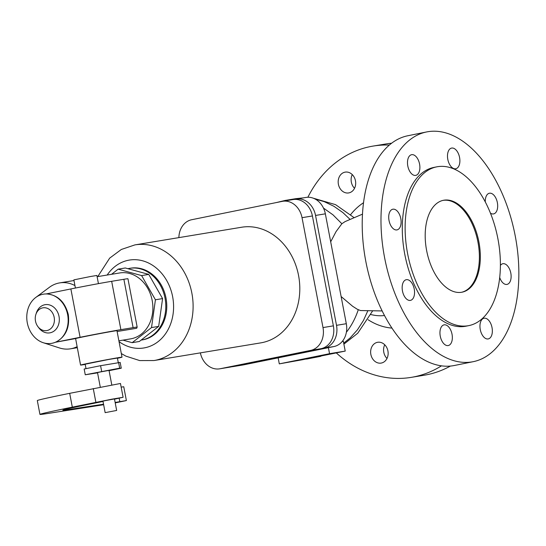 <?xml version="1.0" encoding="UTF-8"?>
<svg xmlns="http://www.w3.org/2000/svg" width="546" height="546" viewBox="0 0 546 546"><rect width="100%" height="100%" fill="white"/><g stroke="black" fill="none" stroke-linecap="round" stroke-linejoin="round"><path stroke-width="0.82" d="M301.836 359.807L314.093 357.541L301.836 359.807L301.761 359.418L311.404 357.555M314.141 356.934L310.967 357.548L311.043 357.944L315.288 357.289L317.103 356.886L317.028 356.49L313.643 357.418L313.568 357.023M313.643 357.418L311.043 357.944M317.103 356.886L314.83 357.234L314.755 356.838M314.83 357.234L314.216 357.33M320.857 356.299L306.64 359.063L320.857 356.299L320.782 355.91L317.035 356.511M317.438 356.831L317.363 356.436M352.266 174.604A10.551 8.702 -99.4 0 0 351.337 182.111A10.551 8.702 -99.4 0 0 354.531 188.302M384.725 344.772A10.551 8.702 -99.4 0 0 383.797 352.272A10.551 8.702 -99.4 0 0 386.991 358.463M307.883 197.256A117.206 96.71 80.6 0 1 373.048 146.089L385.981 143.946A117.206 96.71 80.6 0 1 391.666 143.216M450.368 366.079A117.206 96.71 80.6 0 1 424.256 375.218L411.322 377.354A117.206 96.71 80.6 0 1 336.288 352.9M373.048 146.089A117.206 96.71 80.6 0 1 389.359 145.079M350.703 214.558A66.81 55.126 80.6 0 1 363.554 202.723M384.466 315.527A51.863 42.793 80.6 0 1 373.027 315.015L370.925 314.585M382.125 310.94L360.476 310.551L357.296 309.254L352.586 306.238L341.12 296.526M342.205 341.489L343.352 341.298L345.222 351.092L329.545 353.685L328.399 347.666M296.178 199.058L305.978 197.434A19.922 16.441 80.6 0 1 325.348 213.827L346.307 323.71A19.922 16.441 80.6 0 1 333.927 346.546L243.427 364.892A19.922 16.441 80.6 0 1 242.95 364.981L233.149 366.598A19.922 16.441 -99.4 0 0 233.627 366.509L324.126 348.171A19.922 16.441 -99.4 0 0 336.507 325.334L315.547 215.445A19.922 16.441 -99.4 0 0 296.178 199.058A19.922 16.441 -99.4 0 0 295.693 199.147L294.308 199.427M473.198 361.684L454.429 365.486A117.206 66.189 -101.5 0 1 365.82 261.425A117.206 66.189 -101.5 0 1 407.862 135.742L426.638 131.941A117.206 66.189 -101.5 0 1 515.247 236.002A117.206 66.189 -101.5 0 1 473.198 361.684A117.206 66.189 -101.5 0 1 384.589 257.623A117.206 66.189 -101.5 0 1 426.638 131.941M407.616 253.706A80.992 45.734 -101.5 0 1 436.677 166.858A80.992 45.734 -101.5 0 1 497.904 238.766A80.992 45.734 -101.5 0 1 468.85 325.607A80.992 45.734 -101.5 0 1 407.616 253.706M468.85 325.607L466.004 326.187A80.992 45.734 -101.5 0 1 404.777 254.279A80.992 45.734 -101.5 0 1 433.831 167.438L436.677 166.858M478.89 241.912A46.881 26.474 -101.5 0 1 462.073 292.185A46.881 26.474 -101.5 0 1 426.631 250.559A46.881 26.474 -101.5 0 1 443.448 200.286A46.881 26.474 -101.5 0 1 478.89 241.912M442.977 200.389A46.881 26.474 -101.5 0 1 477.948 242.103A46.881 26.474 -101.5 0 1 461.595 292.274M330.685 241.81L336.036 231.634L341.864 223.744L345.058 221.615L362.51 214.134M387.926 350.955A10.551 8.702 80.6 0 1 381.115 363.09A10.551 8.702 80.6 0 1 370.857 354.415A10.551 8.702 80.6 0 1 377.668 342.281A10.551 8.702 80.6 0 1 387.926 350.955M355.466 180.794A10.551 8.702 80.6 0 1 348.655 192.929A10.551 8.702 80.6 0 1 338.397 184.255A10.551 8.702 80.6 0 1 345.209 172.12A10.551 8.702 80.6 0 1 355.466 180.794M411.711 154.682A10.551 5.958 -101.5 0 1 419.546 163.964A10.551 5.958 -101.5 0 1 415.779 175.375A10.551 5.958 -101.5 0 1 415.663 175.403A10.551 5.958 -101.5 0 1 407.828 166.12A10.551 5.958 -101.5 0 1 411.588 154.702A10.551 5.958 -101.5 0 1 411.711 154.682M455.664 168.782A10.551 5.958 -101.5 0 1 447.829 159.5A10.551 5.958 -101.5 0 1 451.59 148.082A10.551 5.958 -101.5 0 1 451.713 148.062A10.551 5.958 -101.5 0 1 459.548 157.344A10.551 5.958 -101.5 0 1 455.78 168.755A10.551 5.958 -101.5 0 1 455.664 168.782M485.292 201.904A10.551 5.958 -101.5 0 1 489.387 193.236A10.551 5.958 -101.5 0 1 489.503 193.216A10.551 5.958 -101.5 0 1 497.338 202.498A10.551 5.958 -101.5 0 1 493.577 213.916A10.551 5.958 -101.5 0 1 493.454 213.936A10.551 5.958 -101.5 0 1 490.472 213.186M500.382 265.424A10.551 5.958 -101.5 0 1 502.832 263.725A10.551 5.958 -101.5 0 1 502.948 263.704A10.551 5.958 -101.5 0 1 510.783 272.986A10.551 5.958 -101.5 0 1 507.022 284.398A10.551 5.958 -101.5 0 1 506.9 284.425A10.551 5.958 -101.5 0 1 499.692 277.484M484.172 318.222A10.551 5.958 -101.5 0 1 492.007 327.504A10.551 5.958 -101.5 0 1 488.24 338.923A10.551 5.958 -101.5 0 1 488.124 338.943A10.551 5.958 -101.5 0 1 480.289 329.661A10.551 5.958 -101.5 0 1 484.049 318.243A10.551 5.958 -101.5 0 1 484.172 318.222M448.123 345.563A10.551 5.958 -101.5 0 1 440.288 336.281A10.551 5.958 -101.5 0 1 444.055 324.863A10.551 5.958 -101.5 0 1 444.171 324.843A10.551 5.958 -101.5 0 1 452.006 334.125A10.551 5.958 -101.5 0 1 448.246 345.543A10.551 5.958 -101.5 0 1 448.123 345.563M410.333 300.402A10.551 5.958 -101.5 0 1 402.498 291.12A10.551 5.958 -101.5 0 1 406.258 279.702A10.551 5.958 -101.5 0 1 406.381 279.682A10.551 5.958 -101.5 0 1 414.216 288.964A10.551 5.958 -101.5 0 1 410.449 300.382A10.551 5.958 -101.5 0 1 410.333 300.402M392.936 209.2A10.551 5.958 -101.5 0 1 400.771 218.482A10.551 5.958 -101.5 0 1 397.003 229.9A10.551 5.958 -101.5 0 1 396.887 229.921A10.551 5.958 -101.5 0 1 389.052 220.639A10.551 5.958 -101.5 0 1 392.813 209.22A10.551 5.958 -101.5 0 1 392.936 209.2M231.886 366.748A19.922 16.441 -99.4 0 0 233.149 366.598M329.545 353.685L279.299 363.868L303.399 359.568M279.299 363.868L278.153 357.848M320.809 356.04L345.222 351.092M391.898 328.091A66.81 55.126 80.6 0 1 368.106 319.738M441.434 365.861A117.206 96.71 80.6 0 1 411.322 377.354M282.664 201.29L293.045 199.57A19.922 16.441 80.6 0 1 312.414 215.963L333.381 325.853A19.922 16.441 80.6 0 1 320.993 348.689L230.501 367.028A19.922 16.441 80.6 0 1 230.016 367.117L219.635 368.837A19.922 16.441 -99.4 0 0 220.12 368.748L310.613 350.402A19.922 16.441 -99.4 0 0 323 327.573L302.034 217.683A19.922 16.441 -99.4 0 0 282.664 201.29A19.922 16.441 -99.4 0 0 282.186 201.378L191.687 219.724A19.922 16.441 -99.4 0 0 178.883 237.626M200.355 352.873A19.922 16.441 -99.4 0 0 219.635 368.837M134.889 244.901A58.606 48.355 -99.4 0 1 191.858 293.113A58.606 48.355 -99.4 0 1 154.027 360.537L260.722 342.881A58.606 48.355 -99.4 0 0 298.553 275.457A58.606 48.355 -99.4 0 0 241.585 227.245L134.889 244.901L121.321 249.474L109.678 258.128L97.768 276.59M141.1 340.103A36.336 29.982 -99.4 0 0 141.571 340.028L142.547 339.865A36.336 29.982 -99.4 0 0 166.004 298.061A36.336 29.982 -99.4 0 0 130.685 268.175L129.702 268.332A36.336 29.982 -99.4 0 0 127.928 268.693M141.571 340.028A36.336 29.982 -99.4 0 0 165.029 298.225A36.336 29.982 -99.4 0 0 129.702 268.332M155.426 299.781L141.605 275.587L118.148 269.158L125.3 267.977L148.758 274.399L162.585 298.594L158.674 326.385L139.326 341.489L132.173 342.67L151.522 327.566L155.426 299.781L162.585 298.594M151.522 327.566L158.674 326.385M122.939 340.138L132.173 342.67M141.605 275.587L148.758 274.399M118.148 269.158L111.548 274.31M118.891 340.813L130.61 338.868A33.402 27.559 -99.4 0 0 152.177 300.436A33.402 27.559 -99.4 0 0 119.704 272.959L97.113 276.699M117.445 358.272A21.096 0.355 169.2 0 0 122.011 357.173A21.096 0.355 169.2 0 0 110.899 358.975A21.096 0.355 169.2 0 0 89.53 363.076A21.096 0.355 169.2 0 0 80.562 365.083L75.614 338.547L55.583 342.24L80.091 337.291A30.474 0.512 169.2 0 1 120.884 329.654L133.101 327.634A23.444 0.396 169.2 0 1 137.162 327.088L127.941 278.74L137.162 327.088L136.698 328.262L117.117 331.504M43.27 342.724A24.939 20.577 -99.4 0 0 67.636 314.687A24.939 20.577 -99.4 0 0 35.777 297.447A24.939 20.577 -99.4 0 0 27.3 322.863A24.939 20.577 -99.4 0 0 43.27 342.724L59.459 347.945A33.402 27.559 -99.4 0 0 70.536 348.812A33.402 27.559 -99.4 0 0 77.054 346.696M80.562 365.083A21.096 0.355 169.2 0 0 85.21 364.421M75.614 338.547A21.096 0.355 -10.8 0 1 84.48 336.595A21.096 0.355 -10.8 0 1 105.849 332.5A21.096 0.355 -10.8 0 1 116.96 330.699L122.011 357.173M118.25 362.469L117.404 358.053L108.763 359.452L85.169 364.202L86.015 368.639M109.077 370.673L121.273 368.202L120.175 362.448L100.58 365.69L84.159 369.021L85.258 374.774L97.563 372.863M121.273 368.202L119.683 368.161L118.584 362.407M119.683 368.161L85.258 374.774M101.672 371.444L100.58 365.69M111.787 384.903L109.023 370.393L100 372.031L97.509 372.584L100.28 387.1M115.138 402.457L126.385 400.566L123.751 386.752L121.164 387.121M123.103 397.29L120.468 383.476L69.683 393.332A76.187 1.276 169.2 0 0 37.312 400.58L39.947 414.394A76.187 1.276 -10.8 0 1 72.318 407.145L112.053 399.153L123.103 397.29L114.51 399.16M103.638 404.723L48.157 413.418A76.187 1.276 -10.8 0 1 39.947 414.394M126.385 400.566L115.22 402.893M103.017 401.46L90.24 404.047A64.462 1.078 169.2 0 0 62.851 410.183A64.462 1.078 169.2 0 0 68.407 409.568L103.542 404.224M116.66 410.449L114.469 398.942L105.446 400.58L102.955 401.133L105.153 412.646L116.66 410.449L105.153 412.646M93.264 388.554L95.898 402.368M55.583 342.24C65.663 336.978 69.902 327.75 68.298 314.571C64.94 301.74 57.63 294.847 46.355 293.891L70.871 288.943A30.474 0.512 169.2 0 1 111.664 281.306L123.874 279.286A23.444 0.396 169.2 0 1 127.941 278.74M37.906 326.631L38.902 327.948A14.285 11.787 -99.4 0 0 53.112 331.675A14.285 11.787 -99.4 0 0 59.023 316.434A14.285 11.787 -99.4 0 0 44.792 304.743A14.285 11.787 -99.4 0 0 36.405 312.844L35.886 314.414A11.548 9.528 -99.4 0 0 35.49 321.103A11.548 9.528 -99.4 0 0 37.906 326.631A11.548 9.528 -99.4 0 0 49.386 329.641A11.548 9.528 -99.4 0 0 54.17 317.315A11.548 9.528 -99.4 0 0 45.502 307.814A11.548 9.528 -99.4 0 0 35.886 314.414M98.437 283.647L96.881 275.471L90.704 276.474L73.853 279.866L75.416 288.035M74.938 285.565A33.402 27.559 -99.4 0 0 59.63 282.903A33.402 27.559 -99.4 0 0 49.42 287.292L35.777 297.447M305.883 358.988L305.808 358.599M367.786 310.872L363.459 320.454L357.439 329.818L350.218 337.851L343.707 343.154M358.272 309.759A77.942 64.312 80.6 0 1 346.376 332.268M276.337 202.566L285.189 200.43L291.994 199.747M323.464 208.06L332.992 214.844L341.864 223.744M303.207 197.891L295.707 198.689L302.511 198.007M315.151 199.044L324.235 201.645L333.872 206.258L342.881 212.578L350.116 219.444M324.126 348.171L333.927 346.546M336.507 325.334L346.307 323.71M315.547 215.445L325.348 213.827M233.627 366.509L243.427 364.892M312.414 215.963L302.034 217.683M333.381 325.853L323 327.573M320.993 348.689L310.613 350.402M230.501 367.028L220.12 368.748M119.048 341.66A44.54 36.753 -99.4 0 0 159.043 340.881A44.54 36.753 -99.4 0 0 172.638 296.717A44.54 36.753 -99.4 0 0 128.276 260.278A44.54 36.753 -99.4 0 0 107.18 275.034M68.236 408.701L68.407 409.568M119.164 398.218L119.813 401.638M69.683 393.332L72.318 407.145M80.091 337.291L70.871 288.943M120.884 329.654L111.664 281.306M133.101 327.634L123.874 279.286M313.281 198.198L335.565 204.648L354.183 217.704M70.536 348.812L77.252 347.7M59.63 282.903L73.983 280.528M154.027 360.537L139.708 360.578L125.901 356.142L121.321 353.562M295.707 198.689L285.189 200.43M372.638 310.892L357.746 333.217L343.898 344.144"/></g></svg>
